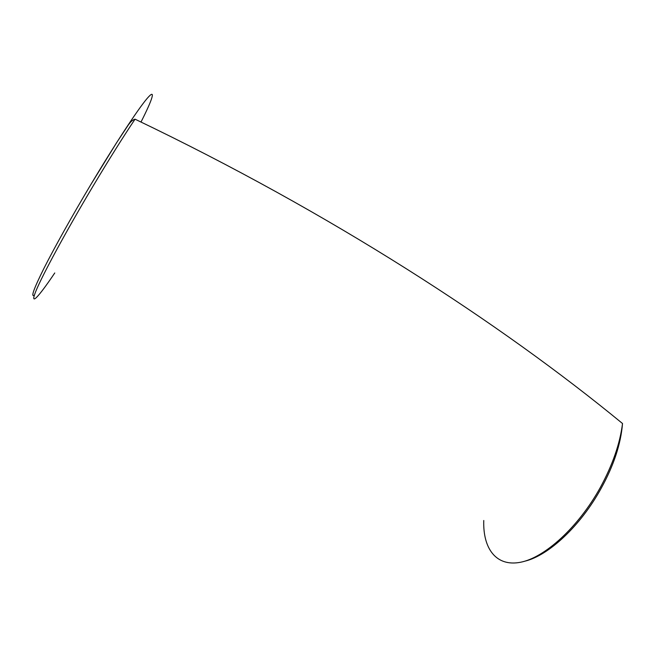 <?xml version="1.0" encoding="UTF-8"?>
<svg xmlns="http://www.w3.org/2000/svg" width="656" height="656" viewBox="0 0 656 656"><rect width="100%" height="100%" fill="white"/><g stroke="black" fill="none" stroke-linecap="round" stroke-linejoin="round"><path stroke-width="0.98" d="M54.76 272.97C38.335 297.381 29.356 307.139 35.932 291.018C42.419 275.085 66.076 231.338 92.98 186.247C109.109 159.269 123.131 136.915 135.046 119.179C132.865 119.704 130.56 121.729 128.133 125.247L116.424 142.967L90.553 185.025C115.021 144.033 137.883 109.281 147.1 98.482C156.374 87.609 152.782 98.81 140.999 122.041M483.759 520.495C482.824 548.531 496.125 567.014 520.503 562.266C544.775 557.616 578.444 527.162 600.338 487.465C612.606 464.883 620.002 443.571 622.519 423.522C620.855 443.932 613.77 465.465 601.273 488.121C580.568 526.03 548.334 555.763 524.669 561.224M135.046 119.179C330.501 212.683 499.995 322.785 622.519 423.522M90.553 185.025C72.021 216.095 54.415 247.632 44.026 268.197C33.784 288.747 30.57 297.726 34.383 295.118"/></g></svg>
